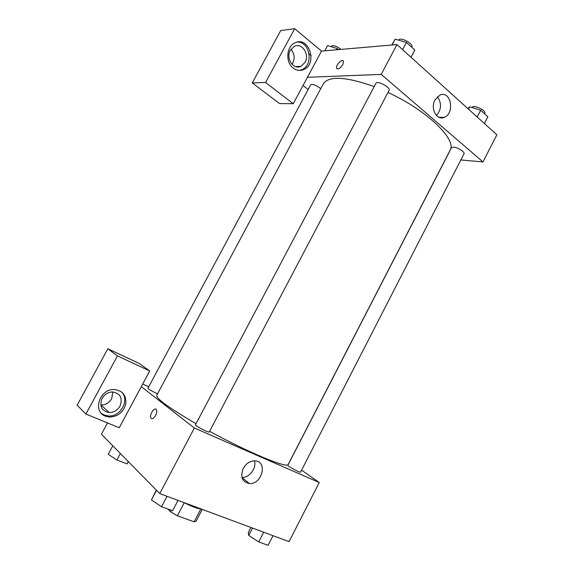 <?xml version="1.0" encoding="UTF-8"?>
<svg xmlns="http://www.w3.org/2000/svg" width="574" height="574" viewBox="0 0 574 574"><rect width="100%" height="100%" fill="white"/><g stroke="black" fill="none" stroke-linecap="round" stroke-linejoin="round"><path stroke-width="0.86" d="M200.814 509.016L194.127 521.809L177.38 515.796L170.578 511.829L167.902 509.052M194.127 521.809L196.172 521.049M201.381 509.059C197.535 508.736 191.745 506.584 184.01 502.602M184.247 502.724L177.38 515.796M171.375 510.308L170.578 511.829M301.587 470.135L319.259 482.526L289.059 541.655L159.744 493.575L101.426 434.224L107.51 422.923M155.576 415.483C153.66 418.554 152.088 419.407 150.854 418.03C148.953 415.002 154.793 406.335 156.437 409.764C157.032 411.192 156.745 413.093 155.576 415.483M119.234 427.745L149.728 370.955L117.426 355.894L85.921 414.048L119.234 427.745M319.259 482.526L194.378 428.017L159.744 493.575M194.378 428.017L141.297 386.654M155.798 409.154C153.48 407.892 149.233 415.533 150.854 418.037L151.486 418.64M105.386 416.164C92.249 411.558 99.596 388.878 114.039 389.524C122.384 390.435 126.323 395.134 125.842 403.615C123.568 412.046 118.158 416.537 109.605 417.097L105.386 416.164M101.333 413.316L104.21 415.045L108.414 415.971C120.784 417.126 130.14 399.468 121.293 391.762M102.064 398.399C104.518 394.302 107.991 392.15 112.482 391.942C120.368 393.355 122.879 398.069 120.016 406.083C117.469 410.331 113.86 412.491 109.175 412.555C101.591 410.97 99.223 406.256 102.064 398.399M112.87 391.949L111.672 398.722C109.182 402.862 105.638 404.95 101.046 404.993L100.766 404.979M85.921 414.048L77.138 405.23L107.826 348.748L117.426 355.894M149.728 370.955L139.482 363.579L107.826 348.748M243.225 468.449C246.024 463.613 249.79 461.08 254.526 460.85C267.958 460.499 262.454 484.607 249.389 483.538C242.142 481.938 240.09 476.908 243.225 468.449M241.963 477.432C249.403 477.963 256.887 467.946 254.418 460.85M142.711 384.028L148.738 386.761M320.766 88.611C316.123 85.11 312.751 83.84 310.642 84.809L147.927 388.268C148.931 389.459 152.146 391.31 157.563 393.814M195.454 424.789C194.593 425.556 209.108 433.133 209.252 431.985L389.1 90.34C390.994 87.578 377.132 80.159 375.92 83.295L195.454 424.789M287.847 465.299C287.086 465.93 300.467 473.12 300.561 472.129L464.029 153.782C465.241 152.124 457.564 147.267 453.489 147.123L451.523 147.69L287.847 465.299M374.176 86.588C345.792 76.572 328.837 75.653 323.32 83.826L156.738 395.357C156.164 398.621 169.258 408.078 196.021 423.72M209.61 431.304C249.059 452.864 287.961 468.822 288.205 464.38L450.045 150.352C457.313 139.991 427.278 110.459 387.981 92.457M308.123 89.501L303.043 85.49M460.857 159.967L482.992 161.933L381.222 74.39L307.434 77.318L293.257 103.715L265.554 82.491L294.692 28.7L321.519 51.086L307.434 77.318M292.051 64.324L292.805 63.14C295.058 58.082 294.426 53.49 290.918 49.364M293.257 103.715L279.552 103.578L252.259 82.921L280.708 30.566L294.692 28.7M311.151 55.606L309.149 53.963M305.081 62.308L300.984 66.304C293.572 70.279 285.508 58.397 290.329 50.333L294.225 46.444C301.788 42.218 309.91 54.286 305.081 62.308M299.334 70.408L301.996 69.619C313.885 65.005 309.953 41.278 297.253 42.096M293.171 68.026C285.364 62.365 286.311 46.681 294.771 42.957C308.747 35.387 318.111 63.779 303.789 69.526C300.109 71.076 296.571 70.573 293.171 68.026M265.554 82.491L252.259 82.921M482.992 161.933L496.862 134.775L396.978 44.571L321.519 51.086M434.984 99.89L439.957 95.033C450.963 90.075 455.168 113.76 444.068 117.376C436.663 120.734 430.134 108.414 434.984 99.89M396.978 44.571L381.222 74.39M436.462 115.503C441.564 109.333 441.851 103.083 437.323 96.748M342.807 64.618C340.16 68.5 338.093 69.712 336.601 68.241C335.338 65.336 342.563 58.074 343.503 61.325L342.807 64.618M343.166 60.822C341.394 59.007 335.46 65.723 336.601 68.241L336.938 68.744M484.413 123.532L487.864 116.809L480.66 110.222L469.747 106.807L467.832 108.558M469.747 106.807L468.528 109.182M480.66 110.222L477.181 116.996M472.194 107.575L472.294 107.388C473.478 104.289 486.609 110.588 484.779 113.379L484.564 113.796M411.041 57.271L414.83 50.067L406.435 42.397L395.17 39.175L391.791 45.023M395.17 39.175L392.092 44.994M406.435 42.397L402.611 49.651M398.693 40.187L398.736 40.101C400.207 36.499 413.99 43.897 411.845 47.133L411.773 47.269M338.473 49.622L337.175 48.525L327.56 45.619L324.776 50.806M337.175 48.525L336.493 49.795M331.083 46.681L331.32 46.243C333.3 45.002 336.543 46.056 341.042 49.4M273.016 535.693L268.087 545.3L258.702 541.906L248.729 535.406L248.305 532.442L250.874 527.463M252.51 528.066L248.729 535.406M263.681 532.22L258.702 541.906M178.033 500.377L172.58 510.745L161.545 506.756L151.443 499.961L156.343 490.117M156.544 490.325L151.443 499.961M167.063 496.295L161.545 506.756M128.49 461.776L127.019 463.914L116.888 460.011L108.228 454.292L112.791 445.79M128.275 461.553L127.019 463.914M120.368 453.51L116.888 460.011M202.27 509.389L196.136 521.135M109.605 417.097L108.414 415.971M101.046 404.993L109.175 412.555M249.389 483.538L241.998 477.582M295.646 66.627L300.984 66.304M303.789 69.526L301.996 69.619M444.068 117.376L438.859 117.232"/></g></svg>
